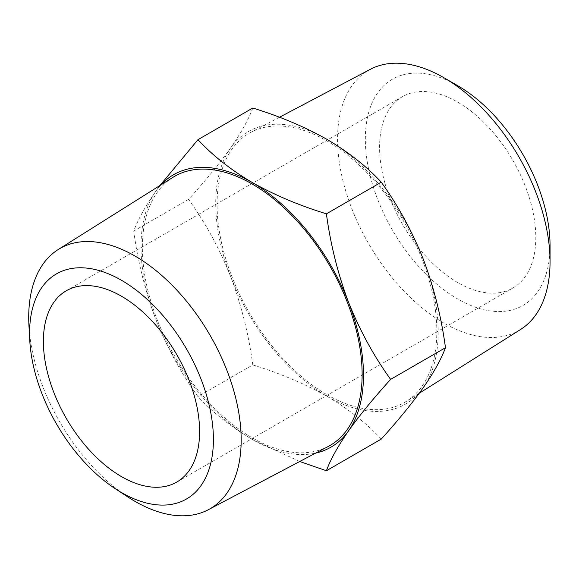 <?xml version="1.0" encoding="UTF-8"?>
<svg xmlns="http://www.w3.org/2000/svg" width="579" height="579" viewBox="0 0 579 579"><rect width="100%" height="100%" fill="white"/><g stroke="black" fill="none" stroke-linecap="round" stroke-linejoin="round"><path stroke-width="0.43" stroke-dasharray="2.9 2.17" d="M457.692 282.523A110.466 63.777 60 0 1 385.527 185.186A110.466 63.777 60 0 1 402.463 96.664A110.466 63.777 60 0 1 457.692 102.136A110.466 63.777 60 0 1 529.857 199.48A110.466 63.777 60 0 1 512.929 287.995A110.466 63.777 60 0 1 457.692 282.523M370.35 69.306A150.25 86.749 -120 0 0 345.207 189.123A150.25 86.749 -120 0 0 443.804 323.031A150.25 86.749 -120 0 0 520.564 329.487M326.947 394.697A155.396 89.716 -120 0 0 406.342 401.37A155.396 89.716 -120 0 0 427.997 276.313A155.396 89.716 -120 0 0 326.947 140.936A155.396 89.716 -120 0 0 250.982 132.28A155.396 89.716 -120 0 0 224.978 256.2A155.396 89.716 -120 0 0 326.947 394.697M550.05 245.655A130.615 75.408 60 0 1 457.692 298.974A130.615 75.408 60 0 1 365.335 139.011A130.615 75.408 60 0 1 457.692 85.685M127.879 496.985A150.229 86.734 60 0 1 28.95 325.63M172.853 177.391A155.396 89.716 -120 0 0 151.191 302.448A155.396 89.716 -120 0 0 252.241 437.833A155.396 89.716 -120 0 0 328.206 446.481M252.791 108.02C248.666 119.26 241.277 132.577 230.616 147.971C219.398 163.698 205.379 180.843 188.566 199.393C205.415 222.741 219.427 248.42 230.616 276.422C241.291 304.793 248.688 334.293 252.791 364.922L197.953 396.586C181.104 373.238 167.085 347.559 155.903 319.557C145.22 291.179 137.831 261.679 133.727 231.05C137.845 219.81 145.235 206.493 155.903 191.106L159.905 185.541M252.791 364.922C280.229 373.404 304.945 383.848 326.947 396.268C348.696 409.158 366.789 423.43 381.243 439.085M299.741 461.499L252.241 439.403C230.732 426.694 212.638 412.422 197.953 396.586M188.566 199.393L133.727 231.05M160.861 184.933A157.322 90.831 -120 0 0 155.903 191.106A157.322 90.831 -120 0 0 155.903 319.557A157.322 90.831 -120 0 0 252.241 439.403A157.322 90.831 -120 0 0 315.678 453.089M230.616 276.422A157.322 90.831 -120 0 0 326.947 396.268A157.322 90.831 -120 0 0 423.285 387.662A157.322 90.831 -120 0 0 423.285 259.211A157.322 90.831 60 0 0 326.947 139.365A157.322 90.831 -120 0 0 230.616 147.971A157.322 90.831 -120 0 0 230.616 276.422M66.267 290.767L402.463 96.664M419.283 393.228L406.342 401.37M279.447 117.262L250.982 132.28M176.725 482.097L512.929 287.995"/><path stroke-width="0.87" d="M121.496 476.626A110.466 63.777 60 0 1 49.331 379.281A110.466 63.777 60 0 1 66.267 290.767A110.466 63.777 60 0 1 121.496 296.238A110.466 63.777 60 0 1 193.661 393.582A110.466 63.777 60 0 1 176.725 482.097A110.466 63.777 60 0 1 121.496 476.626M419.283 393.228L520.564 329.487A150.25 86.749 -120 0 0 550.05 261.686A150.25 86.749 -120 0 0 443.811 77.673A150.25 86.749 -120 0 0 443.804 77.666A150.25 86.749 -120 0 0 370.35 69.306L279.447 117.262M457.692 85.685L443.811 77.673L457.692 85.685A130.615 75.408 60 0 1 550.05 245.655L550.05 261.686M29.782 340.539L28.95 325.63A150.229 86.734 60 0 1 58.197 249.549A150.229 86.734 60 0 1 134.943 256.005A150.229 86.734 60 0 1 233.532 389.899A150.229 86.734 60 0 1 208.389 509.694A150.229 86.734 60 0 1 134.943 501.334A150.229 86.734 60 0 1 127.879 496.985L115.387 488.806A129.993 75.053 -120 0 0 121.496 492.57A129.993 75.053 -120 0 0 213.412 439.504A129.993 75.053 -120 0 0 121.496 280.294A129.993 75.053 -120 0 0 29.782 340.539A129.993 75.053 -120 0 0 115.387 488.806M208.389 509.694L328.206 446.481A155.396 89.716 -120 0 0 354.218 322.561A155.396 89.716 -120 0 0 252.241 184.064A155.396 89.716 -120 0 0 172.853 177.391L58.197 249.549M445.468 347.711C441.343 317.017 433.953 287.517 423.285 259.211C412.074 231.144 398.055 205.465 381.243 182.182L326.404 213.839C330.522 244.541 337.912 274.041 348.58 302.347C359.791 330.406 373.81 356.085 390.63 379.375L445.468 347.711C441.364 358.922 433.968 372.239 423.285 387.662C412.103 403.353 398.091 420.492 381.243 439.085L326.404 470.741L299.741 461.499M390.63 379.375C373.781 397.961 359.762 415.107 348.58 430.798C337.897 446.221 330.5 459.531 326.404 470.741M381.243 182.182C366.789 166.528 348.696 152.255 326.947 139.365C304.945 126.946 280.229 116.502 252.791 108.02L197.953 139.684C212.638 155.519 230.732 169.792 252.241 182.501C274.569 195.051 299.285 205.502 326.404 213.839M159.905 185.541L197.953 139.684M315.678 453.089A157.322 90.831 -120 0 0 348.58 430.798A157.322 90.831 -120 0 0 348.58 302.347A157.322 90.831 -120 0 0 252.241 182.501A157.322 90.831 -120 0 0 160.861 184.933"/></g></svg>
